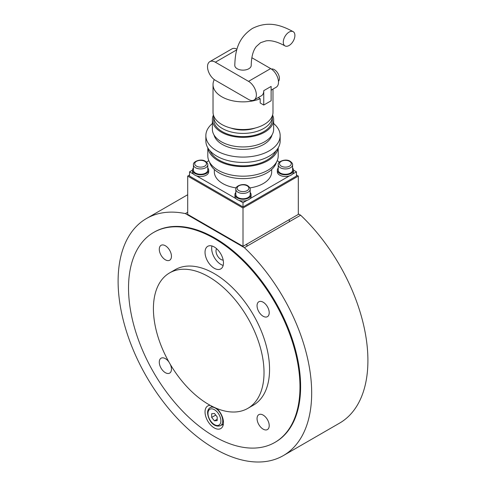 <?xml version="1.0" encoding="UTF-8"?>
<svg xmlns="http://www.w3.org/2000/svg" width="486" height="486" viewBox="0 0 486 486"><rect width="100%" height="100%" fill="white"/><g stroke="black" fill="none" stroke-linecap="round" stroke-linejoin="round"><path stroke-width="0.73" d="M274.863 442.43L275.507 442.053A121.227 69.99 -120 0 0 294.091 344.914A121.227 69.99 -120 0 0 214.897 238.085A121.227 69.99 -120 0 0 154.281 232.077L153.637 232.454A121.227 69.99 -120 0 0 135.053 329.593A121.227 69.99 -120 0 0 214.247 436.422A121.227 69.99 -120 0 0 274.863 442.43A121.227 69.99 -120 0 0 293.447 345.285A121.227 69.99 -120 0 0 214.247 238.456A121.227 69.99 -120 0 0 153.637 232.454M185.385 213.597L244.403 247.672A136.87 79.024 60 0 1 283.332 455.601A136.87 79.024 60 0 1 146.456 376.577A136.87 79.024 60 0 1 146.456 218.53A136.87 79.024 60 0 1 185.385 213.597L187.705 212.254M283.332 455.601L339.556 423.142A136.87 79.024 -120 0 0 300.634 215.207L244.403 247.672M300.634 215.207L298.313 213.87M208.719 404.492A78.216 45.155 -120 0 0 247.824 408.368A78.216 45.155 -120 0 0 259.816 345.692A78.216 45.155 -120 0 0 208.719 276.771A78.216 45.155 -120 0 0 169.614 272.901A78.216 45.155 -120 0 0 157.622 335.571A78.216 45.155 -120 0 0 208.719 404.492M247.824 408.368L253.358 405.172A78.216 45.155 -120 0 0 265.344 342.502A78.216 45.155 -120 0 0 214.247 273.582A78.216 45.155 -120 0 0 175.142 269.706L169.614 272.901M223.177 265.417A13.037 7.527 60 0 1 211.671 248.461A13.037 7.527 60 0 1 211.957 245.983M205.031 252.295A13.037 7.527 60 0 1 207.735 246.323A13.037 7.527 60 0 1 217.777 249.816A13.037 7.527 60 0 1 223.469 262.938A13.037 7.527 60 0 1 220.766 268.904A13.037 7.527 60 0 1 210.724 265.411A13.037 7.527 60 0 1 205.031 252.295M216.568 248.65A6.907 3.991 -120 0 0 216.003 250.964A6.907 3.991 -120 0 0 223.171 260.089M211.762 406.661A13.037 7.527 60 0 1 211.835 406.193M216.726 408.447A13.037 7.527 60 0 1 223.469 422.589A13.037 7.527 60 0 1 220.766 428.555A13.037 7.527 60 0 1 210.724 425.062A13.037 7.527 60 0 1 205.031 411.946A13.037 7.527 60 0 1 207.735 405.974A13.037 7.527 60 0 1 210.28 405.367M257.051 305.706A8.602 4.969 60 0 1 258.831 301.763A8.602 4.969 60 0 1 265.459 304.072A8.602 4.969 60 0 1 269.214 312.729A8.602 4.969 60 0 1 267.434 316.665A8.602 4.969 60 0 1 260.806 314.363A8.602 4.969 60 0 1 257.051 305.706M165.368 259.797A8.602 4.969 60 0 1 159.748 252.216A8.602 4.969 60 0 1 161.066 245.321A8.602 4.969 60 0 1 165.368 245.746A8.602 4.969 60 0 1 170.987 253.328A8.602 4.969 60 0 1 169.669 260.223A8.602 4.969 60 0 1 165.368 259.797M170.27 364.342A8.602 4.969 60 0 1 171.449 369.178A8.602 4.969 60 0 1 169.669 373.114A8.602 4.969 60 0 1 163.041 370.812A8.602 4.969 60 0 1 159.28 362.149A8.602 4.969 60 0 1 161.066 358.212A8.602 4.969 60 0 1 168.964 362.076M263.133 415.08A8.602 4.969 60 0 1 268.752 422.662A8.602 4.969 60 0 1 267.434 429.557A8.602 4.969 60 0 1 263.133 429.132A8.602 4.969 60 0 1 257.513 421.55A8.602 4.969 60 0 1 258.831 414.655A8.602 4.969 60 0 1 263.133 415.08M223.177 425.068A13.037 7.527 60 0 1 222.187 424.721M296.466 175.021L298.313 176.084L298.313 214.405L243.006 246.329L187.705 214.405L187.705 176.084L189.546 175.021M298.313 176.084L243.006 208.014L187.705 176.084M243.006 246.329L243.006 208.014M211.671 417.407L211.671 413.72L214.435 413.471L217.199 416.915L217.199 420.597L214.435 420.846L211.671 417.407L215.717 415.068M214.435 420.846L217.199 419.248M193.44 164.803L193.44 170.124A7.169 4.137 -0 0 0 197.863 173.952A7.169 4.137 -0 0 0 205.675 173.052A7.169 4.137 -0 0 0 207.777 170.124L207.777 164.803C208.087 163.964 207.297 162.792 205.408 161.279C200.912 158.217 192.529 161.625 193.44 164.803A7.169 4.137 -0 0 0 195.536 167.731A7.169 4.137 -0 0 0 205.675 167.731A7.169 4.137 -0 0 0 207.777 164.803M235.838 189.285L235.838 194.607A7.169 4.137 -0 0 0 240.266 198.428A7.169 4.137 -0 0 0 248.079 197.535A7.169 4.137 -0 0 0 250.175 194.607L250.175 189.285C250.484 188.447 249.695 187.274 247.805 185.761C243.316 182.693 234.932 186.102 235.838 189.285A7.169 4.137 -0 0 0 237.94 192.213A7.169 4.137 -0 0 0 248.079 192.213A7.169 4.137 -0 0 0 250.175 189.285M278.241 164.803L278.241 170.124A7.169 4.137 -0 0 0 282.664 173.952A7.169 4.137 -0 0 0 290.476 173.052A7.169 4.137 -0 0 0 292.578 170.124L292.578 164.803C292.888 163.964 292.098 162.792 290.209 161.279C285.713 158.217 277.33 161.625 278.241 164.803A7.169 4.137 -0 0 0 280.337 167.731A7.169 4.137 -0 0 0 290.476 167.731A7.169 4.137 -0 0 0 292.578 164.803M278.241 167.974A8.08 4.666 -0 0 0 277.324 170.124A8.08 4.666 -0 0 0 282.317 174.438A8.08 4.666 -0 0 0 291.12 173.423A8.08 4.666 -0 0 0 293.489 170.124A8.08 4.666 -0 0 0 292.578 167.974M277.324 170.124L277.324 171.831A8.08 4.666 -0 0 0 282.317 176.139A8.08 4.666 -0 0 0 291.12 175.13A8.08 4.666 -0 0 0 293.489 171.831L293.489 170.124M235.838 192.45A8.08 4.666 -0 0 0 234.926 194.607A8.08 4.666 -0 0 0 239.914 198.914A8.08 4.666 -0 0 0 248.723 197.905A8.08 4.666 -0 0 0 251.092 194.607A8.08 4.666 -0 0 0 250.175 192.45M234.926 194.607L234.926 196.308A8.08 4.666 -0 0 0 239.914 200.621A8.08 4.666 -0 0 0 248.723 199.606A8.08 4.666 -0 0 0 251.092 196.308L251.092 194.607M193.44 167.974A8.08 4.666 -0 0 0 192.523 170.124A8.08 4.666 -0 0 0 197.516 174.438A8.08 4.666 -0 0 0 206.325 173.423A8.08 4.666 -0 0 0 208.688 170.124A8.08 4.666 -0 0 0 207.777 167.974M192.523 170.124L192.523 171.831A8.08 4.666 -0 0 0 197.516 176.139A8.08 4.666 -0 0 0 206.325 175.13A8.08 4.666 -0 0 0 208.688 171.831L208.688 170.124M289.097 32.082A8.213 4.739 -60 0 1 293.204 31.675A8.213 4.739 -60 0 1 294.461 38.254A8.213 4.739 -60 0 1 289.097 45.49A8.213 4.739 -60 0 1 284.99 45.897A8.213 4.739 -60 0 1 283.733 39.317A8.213 4.739 -60 0 1 289.097 32.082M284.99 45.897C277.494 41.772 271.194 40.095 266.085 40.867L260.611 42.671L256.316 46.504C253.091 50.544 251.396 56.838 251.219 65.391A8.213 4.739 180 0 1 248.814 68.745A8.213 4.739 180 0 1 239.865 69.777A8.213 4.739 180 0 1 234.793 65.391C235.194 50.842 238.025 37.957 252.398 28.443C267.829 20.752 280.398 24.743 293.204 31.675M271.686 169.486L271.686 171.831A28.68 16.554 180 0 1 263.284 183.538A28.68 16.554 180 0 1 249.877 187.906M276.473 162.16A33.892 19.568 180 0 1 266.972 172.895A33.892 19.568 180 0 1 232.569 177.676A33.892 19.568 180 0 1 209.545 162.16M278.205 147.829L278.205 155.866A35.199 20.321 180 0 1 267.895 170.234A35.199 20.321 180 0 1 229.538 174.638A35.199 20.321 180 0 1 207.814 155.866L207.814 147.829M278.071 148.054A35.199 20.321 180 0 1 267.895 160.653A35.199 20.321 180 0 1 230.972 165.38A35.199 20.321 180 0 1 207.947 148.054M275.957 150.873A33.892 19.568 180 0 1 266.972 160.119A33.892 19.568 180 0 1 233.827 165.119A33.892 19.568 180 0 1 210.061 150.873M273.642 123.505A37.149 21.451 180 0 1 280.161 135.643L280.161 140.964A37.149 21.451 180 0 1 269.28 156.127A37.149 21.451 180 0 1 228.791 160.781A37.149 21.451 180 0 1 205.857 140.964L205.857 135.643A37.149 21.451 180 0 1 212.376 123.505M280.161 135.643A37.149 21.451 180 0 1 269.28 150.806A37.149 21.451 180 0 1 228.791 155.459A37.149 21.451 180 0 1 205.857 135.643M272.02 134.932A29.33 16.931 180 0 1 263.746 144.421A29.33 16.931 180 0 1 233.809 148.528A29.33 16.931 180 0 1 213.998 134.932M272.585 115.067A30.636 17.684 180 0 1 273.642 119.678L273.642 129.252A30.636 17.684 180 0 1 264.67 141.76A30.636 17.684 180 0 1 231.287 145.593A30.636 17.684 180 0 1 212.376 129.252L212.376 119.678A30.636 17.684 180 0 1 213.433 115.067M273.642 119.678A30.636 17.684 180 0 1 264.67 132.18A30.636 17.684 180 0 1 231.287 136.013A30.636 17.684 180 0 1 212.376 119.678M272.318 115.868A29.33 16.931 180 0 1 272.336 116.482L272.336 119.678A29.33 16.931 180 0 1 263.746 131.651A29.33 16.931 180 0 1 231.786 135.321A29.33 16.931 180 0 1 213.676 119.678L213.676 116.482A29.33 16.931 180 0 1 213.7 115.868M272.336 116.482A29.33 16.931 180 0 1 263.746 128.456A29.33 16.931 180 0 1 231.786 132.125A29.33 16.931 180 0 1 213.676 116.482M272.992 89.084L272.992 112.223A29.98 17.308 180 0 1 264.208 124.465A29.98 17.308 180 0 1 231.536 128.219A29.98 17.308 180 0 1 213.026 112.223L213.026 84.552A29.98 17.308 180 0 1 214.283 79.589M271.498 89.946A29.98 17.308 180 0 1 271.121 90.566M278.46 81.302A7.169 4.137 -120 0 0 279.42 78.434A7.169 4.137 -120 0 0 276.656 71.63A7.169 4.137 -120 0 0 271.382 69.042M292.378 174.188L296.466 171.831L296.466 176.084L243.006 206.951L189.546 176.084L189.546 171.831L192.523 170.106M258.236 97.601L260.198 98.737L260.198 102.989L263.746 105.043L271.121 100.784L271.121 86.417L263.746 90.669A11.081 6.397 60 0 1 261.45 95.742L254.081 100.001A11.081 6.397 60 0 1 248.54 99.454L215.353 80.293A11.081 6.397 60 0 1 208.117 70.531A11.081 6.397 60 0 1 209.818 61.655A11.081 6.397 60 0 1 215.353 62.202L248.54 81.356A11.081 6.397 60 0 1 255.776 91.125A11.081 6.397 60 0 1 254.081 100.001M260.198 98.737A29.98 17.308 180 0 1 229.161 99.903A29.98 17.308 180 0 1 213.026 84.552M255.387 127.988A23.462 13.547 180 0 1 230.631 127.988M236.141 187.906A28.68 16.554 180 0 1 214.332 171.831L214.332 169.486M238.918 200.329L243.006 202.692L247.101 200.329M249.98 198.671L289.498 175.853M243.006 202.692L243.006 206.951M296.466 171.831L293.489 170.106M279.541 162.057L277.19 160.702M206.471 162.057L208.822 160.702M189.546 171.831L193.635 174.188M196.514 175.853L236.038 198.671M236.992 49.165A11.081 6.397 -120 0 0 231.937 48.879L209.818 61.655M271.121 90.159L276.2 87.231A11.081 6.397 -120 0 0 277.901 78.349A11.081 6.397 -120 0 0 270.659 68.587L251.839 57.719M263.746 90.669L263.746 105.043M222.728 420.882A10.431 6.02 -120 0 0 215.353 408.112A10.431 6.02 -120 0 0 210.14 407.596C208.324 408.957 207.479 410.725 207.601 412.9C207.972 418.956 212.941 428.136 220.571 425.657A10.431 6.02 -120 0 0 222.728 420.882M220.887 420.882A9.125 5.267 60 0 1 214.435 424.612A9.125 5.267 60 0 1 207.984 413.434A9.125 5.267 60 0 1 214.435 409.71A9.125 5.267 60 0 1 220.887 420.882M196.459 166.133A5.868 3.384 180 0 1 196.459 161.346A5.868 3.384 180 0 1 204.758 161.346A5.868 3.384 180 0 1 204.758 166.133A5.868 3.384 180 0 1 196.459 166.133M238.863 190.615A5.868 3.384 180 0 1 238.863 185.822A5.868 3.384 180 0 1 247.155 185.822A5.868 3.384 180 0 1 247.155 190.615A5.868 3.384 180 0 1 238.863 190.615M281.26 166.133A5.868 3.384 180 0 1 281.26 161.346A5.868 3.384 180 0 1 289.559 161.346A5.868 3.384 180 0 1 289.559 166.133A5.868 3.384 180 0 1 281.26 166.133M270.659 68.587L248.54 81.356M236.81 49.815L215.353 62.202M187.705 194.722L146.456 218.53M223.372 424.041L220.571 425.657M212.23 406.393L210.14 407.596M196.696 220.128L196.696 219.593M239.1 244.604L239.1 244.075M246.918 246.22L246.918 244.075M289.316 221.738L289.316 219.593"/></g></svg>
